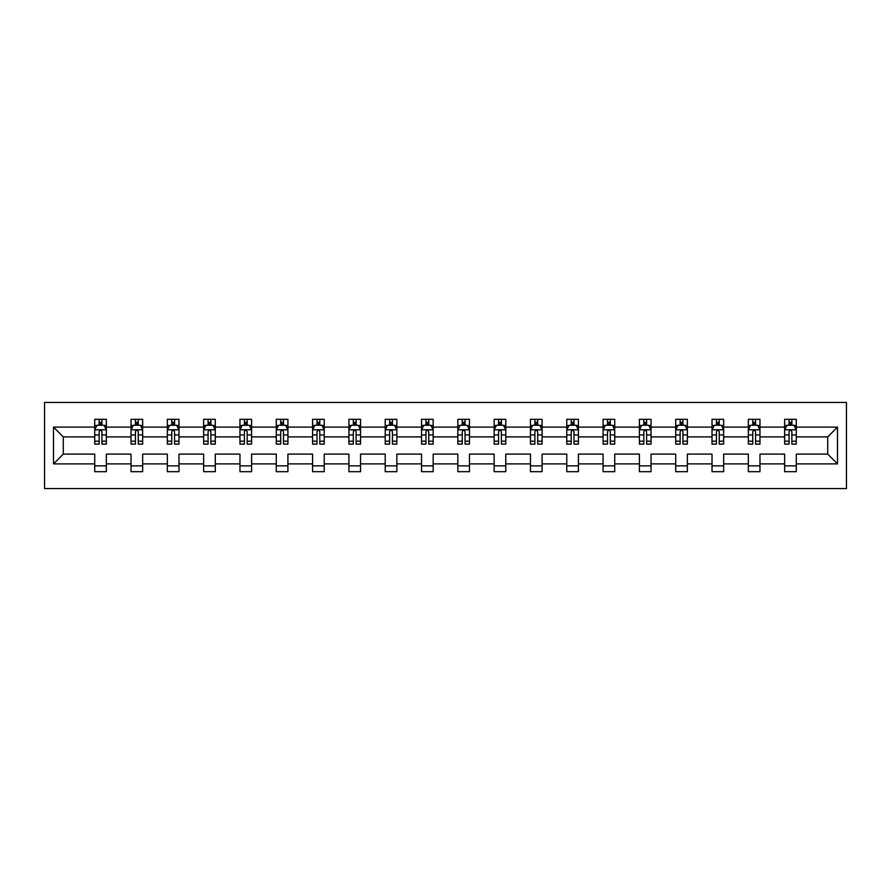 <?xml version="1.0" encoding="UTF-8"?>
<svg xmlns="http://www.w3.org/2000/svg" width="891" height="891" viewBox="0 0 891 891"><rect width="100%" height="100%" fill="white"/><g stroke="black" fill="none" stroke-linecap="round" stroke-linejoin="round"><path stroke-width="1.34" d="M44.55 488.558L846.45 488.558L846.45 402.442L44.55 402.442L44.55 488.558M796.287 463.888L796.287 454.109L827.717 454.109L837.484 463.888L796.287 463.888L796.287 471.684L784.648 471.684L784.648 463.888L759.978 463.888L759.978 471.684L748.34 471.684L748.34 463.888L723.659 463.888L723.659 471.684L712.02 471.684L712.02 463.888L687.351 463.888L687.351 471.684L675.712 471.684L675.712 463.888L651.043 463.888L651.043 471.684L639.404 471.684L639.404 463.888L614.723 463.888L614.723 471.684L603.084 471.684L603.084 463.888L578.415 463.888L578.415 471.684L566.776 471.684L566.776 463.888L542.096 463.888L542.096 471.684L530.457 471.684L530.457 463.888L505.787 463.888L505.787 471.684L494.149 471.684L494.149 463.888L469.479 463.888L469.479 471.684L457.84 471.684L457.84 463.888L433.16 463.888L433.16 471.684L421.521 471.684L421.521 463.888L396.851 463.888L396.851 471.684L385.213 471.684L385.213 463.888L360.543 463.888L360.543 471.684L348.904 471.684L348.904 463.888L324.224 463.888L324.224 471.684L312.585 471.684L312.585 463.888L287.916 463.888L287.916 471.684L276.277 471.684L276.277 463.888L251.596 463.888L251.596 471.684L239.957 471.684L239.957 463.888L215.288 463.888L215.288 471.684L203.649 471.684L203.649 463.888L178.98 463.888L178.98 471.684L167.341 471.684L167.341 463.888L142.66 463.888L142.66 471.684L131.022 471.684L131.022 463.888L106.352 463.888L106.352 471.684L94.713 471.684L94.713 463.888L53.516 463.888L53.516 427.112L94.713 427.112L94.713 419.316L106.352 419.316L106.352 427.112L131.022 427.112L131.022 419.316L142.66 419.316L142.66 427.112L167.341 427.112L167.341 419.316L178.98 419.316L178.98 427.112L203.649 427.112L203.649 419.316L215.288 419.316L215.288 427.112L239.957 427.112L239.957 419.316L251.596 419.316L251.596 427.112L276.277 427.112L276.277 419.316L287.916 419.316L287.916 427.112L312.585 427.112L312.585 419.316L324.224 419.316L324.224 427.112L348.904 427.112L348.904 419.316L360.543 419.316L360.543 427.112L385.213 427.112L385.213 419.316L396.851 419.316L396.851 427.112L421.521 427.112L421.521 419.316L433.16 419.316L433.16 427.112L457.84 427.112L457.84 419.316L469.479 419.316L469.479 427.112L494.149 427.112L494.149 419.316L505.787 419.316L505.787 427.112L530.457 427.112L530.457 419.316L542.096 419.316L542.096 427.112L566.776 427.112L566.776 419.316L578.415 419.316L578.415 427.112L603.084 427.112L603.084 419.316L614.723 419.316L614.723 427.112L639.404 427.112L639.404 419.316L651.043 419.316L651.043 427.112L675.712 427.112L675.712 419.316L687.351 419.316L687.351 427.112L712.02 427.112L712.02 419.316L723.659 419.316L723.659 427.112L748.34 427.112L748.34 419.316L759.978 419.316L759.978 427.112L784.648 427.112L784.648 419.316L796.287 419.316L796.287 427.112L837.484 427.112L837.484 463.888M784.648 427.112L784.648 436.891L759.978 436.891L759.978 427.112M759.978 463.888L759.978 454.109L784.648 454.109L784.648 463.888M748.34 427.112L748.34 436.891L723.659 436.891L723.659 427.112M723.659 463.888L723.659 454.109L748.34 454.109L748.34 463.888M712.02 427.112L712.02 436.891L687.351 436.891L687.351 427.112M687.351 463.888L687.351 454.109L712.02 454.109L712.02 463.888M675.712 427.112L675.712 436.891L651.043 436.891L651.043 427.112M651.043 463.888L651.043 454.109L675.712 454.109L675.712 463.888M639.404 427.112L639.404 436.891L614.723 436.891L614.723 427.112M614.723 463.888L614.723 454.109L639.404 454.109L639.404 463.888M603.084 427.112L603.084 436.891L578.415 436.891L578.415 427.112M578.415 463.888L578.415 454.109L603.084 454.109L603.084 463.888M566.776 427.112L566.776 436.891L542.096 436.891L542.096 427.112M542.096 463.888L542.096 454.109L566.776 454.109L566.776 463.888M530.457 427.112L530.457 436.891L505.787 436.891L505.787 427.112M505.787 463.888L505.787 454.109L530.457 454.109L530.457 463.888M494.149 427.112L494.149 436.891L469.479 436.891L469.479 427.112M469.479 463.888L469.479 454.109L494.149 454.109L494.149 463.888M457.84 427.112L457.84 436.891L433.16 436.891L433.16 427.112M433.16 463.888L433.16 454.109L457.84 454.109L457.84 463.888M421.521 427.112L421.521 436.891L396.851 436.891L396.851 427.112M396.851 463.888L396.851 454.109L421.521 454.109L421.521 463.888M385.213 427.112L385.213 436.891L360.543 436.891L360.543 427.112M360.543 463.888L360.543 454.109L385.213 454.109L385.213 463.888M348.904 427.112L348.904 436.891L324.224 436.891L324.224 427.112M324.224 463.888L324.224 454.109L348.904 454.109L348.904 463.888M312.585 427.112L312.585 436.891L287.916 436.891L287.916 427.112M287.916 463.888L287.916 454.109L312.585 454.109L312.585 463.888M276.277 427.112L276.277 436.891L251.596 436.891L251.596 427.112M251.596 463.888L251.596 454.109L276.277 454.109L276.277 463.888M239.957 427.112L239.957 436.891L215.288 436.891L215.288 427.112M215.288 463.888L215.288 454.109L239.957 454.109L239.957 463.888M203.649 427.112L203.649 436.891L178.98 436.891L178.98 427.112M178.98 463.888L178.98 454.109L203.649 454.109L203.649 463.888M167.341 427.112L167.341 436.891L142.66 436.891L142.66 427.112M142.66 463.888L142.66 454.109L167.341 454.109L167.341 463.888M131.022 427.112L131.022 436.891L106.352 436.891L106.352 427.112M106.352 463.888L106.352 454.109L131.022 454.109L131.022 463.888M94.713 427.112L94.713 436.891L63.283 436.891L63.283 454.109L94.713 454.109L94.713 463.888M53.516 427.112L63.283 436.891M827.717 454.109L827.717 436.891L796.287 436.891L796.287 427.112M789.07 425.13L791.865 425.13M752.761 425.13L755.557 425.13M716.442 425.13L719.237 425.13M680.134 425.13L682.929 425.13M643.825 425.13L646.61 425.13M607.506 425.13L610.302 425.13M571.198 425.13L573.993 425.13M534.89 425.13L537.674 425.13M498.57 425.13L501.366 425.13M462.262 425.13L465.057 425.13M425.943 425.13L428.738 425.13M389.634 425.13L392.43 425.13M353.326 425.13L356.11 425.13M317.007 425.13L319.802 425.13M280.698 425.13L283.494 425.13M244.39 425.13L247.175 425.13M208.071 425.13L210.866 425.13M171.763 425.13L174.558 425.13M135.443 425.13L138.239 425.13M99.135 425.13L101.93 425.13M94.713 465.87L106.352 465.87M131.022 465.87L142.66 465.87M167.341 465.87L178.98 465.87M203.649 465.87L215.288 465.87M239.957 465.87L251.596 465.87M276.277 465.87L287.916 465.87M312.585 465.87L324.224 465.87M348.904 465.87L360.543 465.87M385.213 465.87L396.851 465.87M421.521 465.87L433.16 465.87M457.84 465.87L469.479 465.87M494.149 465.87L505.787 465.87M530.457 465.87L542.096 465.87M566.776 465.87L578.415 465.87M603.084 465.87L614.723 465.87M639.404 465.87L651.043 465.87M675.712 465.87L687.351 465.87M712.02 465.87L723.659 465.87M748.34 465.87L759.978 465.87M784.648 465.87L796.287 465.87M63.283 454.109L53.516 463.888M837.484 427.112L827.717 436.891M101.93 422.334L99.135 422.334M96.896 425.53L94.713 425.53L94.713 419.316L99.135 419.316L99.135 425.252M94.713 441.19L94.713 444.108L99.135 444.108L99.135 441.19L94.713 441.19L94.713 436.891M106.352 436.891L106.352 444.108L101.93 444.108L101.93 431.645C100.995 429.852 100.07 429.852 99.135 431.645L99.135 441.19M104.158 425.53L106.352 425.53L106.352 419.316L101.93 419.316L101.93 425.252M106.352 429.908L104.024 425.252L97.041 425.252L94.713 429.908M138.239 422.334L135.443 422.334M133.216 425.53L131.022 425.53L131.022 419.316L135.443 419.316L135.443 425.252M131.022 441.19L131.022 444.108L135.443 444.108L135.443 441.19L131.022 441.19L131.022 436.891M142.66 436.891L142.66 444.108L138.239 444.108L138.239 431.645C137.314 429.852 136.379 429.852 135.443 431.645L135.443 441.19M140.477 425.53L142.66 425.53L142.66 419.316L138.239 419.316L138.239 425.252M142.66 429.908L140.333 425.252L133.349 425.252L131.022 429.908M174.558 422.334L171.763 422.334M169.524 425.53L167.341 425.53L167.341 419.316L171.763 419.316L171.763 425.252M167.341 441.19L167.341 444.108L171.763 444.108L171.763 441.19L167.341 441.19L167.341 436.891M178.98 436.891L178.98 444.108L174.558 444.108L174.558 431.645C173.622 429.852 172.687 429.852 171.763 431.645L171.763 441.19M176.786 425.53L178.98 425.53L178.98 419.316L174.558 419.316L174.558 425.252M178.98 429.908L176.652 425.252L169.669 425.252L167.341 429.908M210.866 422.334L208.071 422.334M205.843 425.53L203.649 425.53L203.649 419.316L208.071 419.316L208.071 425.252M203.649 441.19L203.649 444.108L208.071 444.108L208.071 441.19L203.649 441.19L203.649 436.891M215.288 436.891L215.288 444.108L210.866 444.108L210.866 431.645C209.931 429.852 209.006 429.852 208.071 431.645L208.071 441.19M213.105 425.53L215.288 425.53L215.288 419.316L210.866 419.316L210.866 425.252M215.288 429.908L212.96 425.252L205.977 425.252L203.649 429.908M247.175 422.334L244.39 422.334M242.152 425.53L239.957 425.53L239.957 419.316L244.39 419.316L244.39 425.252M239.957 441.19L239.957 444.108L244.39 444.108L244.39 441.19L239.957 441.19L239.957 436.891M251.596 436.891L251.596 444.108L247.175 444.108L247.175 431.645C246.25 429.852 245.315 429.852 244.39 431.645L244.39 441.19M249.413 425.53L251.596 425.53L251.596 419.316L247.175 419.316L247.175 425.252M251.596 429.908L249.268 425.252L242.285 425.252L239.957 429.908M283.494 422.334L280.698 422.334M278.46 425.53L276.277 425.53L276.277 419.316L280.698 419.316L280.698 425.252M276.277 441.19L276.277 444.108L280.698 444.108L280.698 441.19L276.277 441.19L276.277 436.891M287.916 436.891L287.916 444.108L283.494 444.108L283.494 431.645C282.558 429.852 281.634 429.852 280.698 431.645L280.698 441.19M285.721 425.53L287.916 425.53L287.916 419.316L283.494 419.316L283.494 425.252M287.916 429.908L285.588 425.252L278.605 425.252L276.277 429.908M319.802 422.334L317.007 422.334M314.779 425.53L312.585 425.53L312.585 419.316L317.007 419.316L317.007 425.252M312.585 441.19L312.585 444.108L317.007 444.108L317.007 441.19L312.585 441.19L312.585 436.891M324.224 436.891L324.224 444.108L319.802 444.108L319.802 431.645C318.878 429.852 317.942 429.852 317.007 431.645L317.007 441.19M322.041 425.53L324.224 425.53L324.224 419.316L319.802 419.316L319.802 425.252M324.224 429.908L321.896 425.252L314.913 425.252L312.585 429.908M356.11 422.334L353.326 422.334M351.087 425.53L348.904 425.53L348.904 419.316L353.326 419.316L353.326 425.252M348.904 441.19L348.904 444.108L353.326 444.108L353.326 441.19L348.904 441.19L348.904 436.891M360.543 436.891L360.543 444.108L356.11 444.108L356.11 431.645C355.186 429.852 354.25 429.852 353.326 431.645L353.326 441.19M358.349 425.53L360.543 425.53L360.543 419.316L356.11 419.316L356.11 425.252M360.543 429.908L358.215 425.252L351.232 425.252L348.904 429.908M392.43 422.334L389.634 422.334M387.396 425.53L385.213 425.53L385.213 419.316L389.634 419.316L389.634 425.252M385.213 441.19L385.213 444.108L389.634 444.108L389.634 441.19L385.213 441.19L385.213 436.891M396.851 436.891L396.851 444.108L392.43 444.108L392.43 431.645C391.494 429.852 390.57 429.852 389.634 431.645L389.634 441.19M394.657 425.53L396.851 425.53L396.851 419.316L392.43 419.316L392.43 425.252M396.851 429.908L394.524 425.252L387.54 425.252L385.213 429.908M428.738 422.334L425.943 422.334M423.715 425.53L421.521 425.53L421.521 419.316L425.943 419.316L425.943 425.252M421.521 441.19L421.521 444.108L425.943 444.108L425.943 441.19L421.521 441.19L421.521 436.891M433.16 436.891L433.16 444.108L428.738 444.108L428.738 431.645C427.814 429.852 426.878 429.852 425.943 431.645L425.943 441.19M430.977 425.53L433.16 425.53L433.16 419.316L428.738 419.316L428.738 425.252M433.16 429.908L430.832 425.252L423.849 425.252L421.521 429.908M465.057 422.334L462.262 422.334M460.023 425.53L457.84 425.53L457.84 419.316L462.262 419.316L462.262 425.252M457.84 441.19L457.84 444.108L462.262 444.108L462.262 441.19L457.84 441.19L457.84 436.891M469.479 436.891L469.479 444.108L465.057 444.108L465.057 431.645C464.122 429.852 463.197 429.852 462.262 431.645L462.262 441.19M467.285 425.53L469.479 425.53L469.479 419.316L465.057 419.316L465.057 425.252M469.479 429.908L467.151 425.252L460.168 425.252L457.84 429.908M501.366 422.334L498.57 422.334M496.343 425.53L494.149 425.53L494.149 419.316L498.57 419.316L498.57 425.252M494.149 441.19L494.149 444.108L498.57 444.108L498.57 441.19L494.149 441.19L494.149 436.891M505.787 436.891L505.787 444.108L501.366 444.108L501.366 431.645C500.43 429.852 499.506 429.852 498.57 431.645L498.57 441.19M503.604 425.53L505.787 425.53L505.787 419.316L501.366 419.316L501.366 425.252M505.787 429.908L503.46 425.252L496.476 425.252L494.149 429.908M537.674 422.334L534.89 422.334M532.651 425.53L530.457 425.53L530.457 419.316L534.89 419.316L534.89 425.252M530.457 441.19L530.457 444.108L534.89 444.108L534.89 441.19L530.457 441.19L530.457 436.891M542.096 436.891L542.096 444.108L537.674 444.108L537.674 431.645C536.75 429.852 535.814 429.852 534.89 431.645L534.89 441.19M539.913 425.53L542.096 425.53L542.096 419.316L537.674 419.316L537.674 425.252M542.096 429.908L539.768 425.252L532.785 425.252L530.457 429.908M573.993 422.334L571.198 422.334M568.959 425.53L566.776 425.53L566.776 419.316L571.198 419.316L571.198 425.252M566.776 441.19L566.776 444.108L571.198 444.108L571.198 441.19L566.776 441.19L566.776 436.891M578.415 436.891L578.415 444.108L573.993 444.108L573.993 431.645C573.058 429.852 572.133 429.852 571.198 431.645L571.198 441.19M576.221 425.53L578.415 425.53L578.415 419.316L573.993 419.316L573.993 425.252M578.415 429.908L576.087 425.252L569.104 425.252L566.776 429.908M610.302 422.334L607.506 422.334M605.279 425.53L603.084 425.53L603.084 419.316L607.506 419.316L607.506 425.252M603.084 441.19L603.084 444.108L607.506 444.108L607.506 441.19L603.084 441.19L603.084 436.891M614.723 436.891L614.723 444.108L610.302 444.108L610.302 431.645C609.377 429.852 608.442 429.852 607.506 431.645L607.506 441.19M612.54 425.53L614.723 425.53L614.723 419.316L610.302 419.316L610.302 425.252M614.723 429.908L612.395 425.252L605.412 425.252L603.084 429.908M646.61 422.334L643.825 422.334M641.587 425.53L639.404 425.53L639.404 419.316L643.825 419.316L643.825 425.252M639.404 441.19L639.404 444.108L643.825 444.108L643.825 441.19L639.404 441.19L639.404 436.891M651.043 436.891L651.043 444.108L646.61 444.108L646.61 431.645C645.685 429.852 644.75 429.852 643.825 431.645L643.825 441.19M648.848 425.53L651.043 425.53L651.043 419.316L646.61 419.316L646.61 425.252M651.043 429.908L648.715 425.252L641.732 425.252L639.404 429.908M682.929 422.334L680.134 422.334M677.895 425.53L675.712 425.53L675.712 419.316L680.134 419.316L680.134 425.252M675.712 441.19L675.712 444.108L680.134 444.108L680.134 441.19L675.712 441.19L675.712 436.891M687.351 436.891L687.351 444.108L682.929 444.108L682.929 431.645C681.994 429.852 681.069 429.852 680.134 431.645L680.134 441.19M685.157 425.53L687.351 425.53L687.351 419.316L682.929 419.316L682.929 425.252M687.351 429.908L685.023 425.252L678.04 425.252L675.712 429.908M719.237 422.334L716.442 422.334M714.214 425.53L712.02 425.53L712.02 419.316L716.442 419.316L716.442 425.252M712.02 441.19L712.02 444.108L716.442 444.108L716.442 441.19L712.02 441.19L712.02 436.891M723.659 436.891L723.659 444.108L719.237 444.108L719.237 431.645C718.313 429.852 717.378 429.852 716.442 431.645L716.442 441.19M721.476 425.53L723.659 425.53L723.659 419.316L719.237 419.316L719.237 425.252M723.659 429.908L721.331 425.252L714.348 425.252L712.02 429.908M755.557 422.334L752.761 422.334M750.523 425.53L748.34 425.53L748.34 419.316L752.761 419.316L752.761 425.252M748.34 441.19L748.34 444.108L752.761 444.108L752.761 441.19L748.34 441.19L748.34 436.891M759.978 436.891L759.978 444.108L755.557 444.108L755.557 431.645C754.621 429.852 753.697 429.852 752.761 431.645L752.761 441.19M757.784 425.53L759.978 425.53L759.978 419.316L755.557 419.316L755.557 425.252M759.978 429.908L757.651 425.252L750.668 425.252L748.34 429.908M791.865 422.334L789.07 422.334M786.842 425.53L784.648 425.53L784.648 419.316L789.07 419.316L789.07 425.252M784.648 441.19L784.648 444.108L789.07 444.108L789.07 441.19L784.648 441.19L784.648 436.891M796.287 436.891L796.287 444.108L791.865 444.108L791.865 431.645C790.93 429.852 790.005 429.852 789.07 431.645L789.07 441.19M794.104 425.53L796.287 425.53L796.287 419.316L791.865 419.316L791.865 425.252M796.287 429.908L793.959 425.252L786.976 425.252L784.648 429.908M106.296 429.785L94.769 429.785M106.352 441.19L101.93 441.19M99.135 434.942L94.713 434.942M106.352 434.942L101.93 434.942M101.93 423.815L99.135 423.815M142.605 429.785L131.088 429.785M142.66 441.19L138.239 441.19M135.443 434.942L131.022 434.942M142.66 434.942L138.239 434.942M138.239 423.815L135.443 423.815M178.913 429.785L167.397 429.785M178.98 441.19L174.558 441.19M171.763 434.942L167.341 434.942M178.98 434.942L174.558 434.942M174.558 423.815L171.763 423.815M215.232 429.785L203.705 429.785M215.288 441.19L210.866 441.19M208.071 434.942L203.649 434.942M215.288 434.942L210.866 434.942M210.866 423.815L208.071 423.815M251.54 429.785L240.024 429.785M251.596 441.19L247.175 441.19M244.39 434.942L239.957 434.942M251.596 434.942L247.175 434.942M247.175 423.815L244.39 423.815M287.86 429.785L276.333 429.785M287.916 441.19L283.494 441.19M280.698 434.942L276.277 434.942M287.916 434.942L283.494 434.942M283.494 423.815L280.698 423.815M324.168 429.785L312.641 429.785M324.224 441.19L319.802 441.19M317.007 434.942L312.585 434.942M324.224 434.942L319.802 434.942M319.802 423.815L317.007 423.815M360.476 429.785L348.96 429.785M360.543 441.19L356.11 441.19M353.326 434.942L348.904 434.942M360.543 434.942L356.11 434.942M356.11 423.815L353.326 423.815M396.796 429.785L385.268 429.785M396.851 441.19L392.43 441.19M389.634 434.942L385.213 434.942M396.851 434.942L392.43 434.942M392.43 423.815L389.634 423.815M433.104 429.785L421.588 429.785M433.16 441.19L428.738 441.19M425.943 434.942L421.521 434.942M433.16 434.942L428.738 434.942M428.738 423.815L425.943 423.815M469.412 429.785L457.896 429.785M469.479 441.19L465.057 441.19M462.262 434.942L457.84 434.942M469.479 434.942L465.057 434.942M465.057 423.815L462.262 423.815M505.732 429.785L494.204 429.785M505.787 441.19L501.366 441.19M498.57 434.942L494.149 434.942M505.787 434.942L501.366 434.942M501.366 423.815L498.57 423.815M542.04 429.785L530.524 429.785M542.096 441.19L537.674 441.19M534.89 434.942L530.457 434.942M542.096 434.942L537.674 434.942M537.674 423.815L534.89 423.815M578.359 429.785L566.832 429.785M578.415 441.19L573.993 441.19M571.198 434.942L566.776 434.942M578.415 434.942L573.993 434.942M573.993 423.815L571.198 423.815M614.667 429.785L603.14 429.785M614.723 441.19L610.302 441.19M607.506 434.942L603.084 434.942M614.723 434.942L610.302 434.942M610.302 423.815L607.506 423.815M650.976 429.785L639.46 429.785M651.043 441.19L646.61 441.19M643.825 434.942L639.404 434.942M651.043 434.942L646.61 434.942M646.61 423.815L643.825 423.815M687.295 429.785L675.768 429.785M687.351 441.19L682.929 441.19M680.134 434.942L675.712 434.942M687.351 434.942L682.929 434.942M682.929 423.815L680.134 423.815M723.603 429.785L712.087 429.785M723.659 441.19L719.237 441.19M716.442 434.942L712.02 434.942M723.659 434.942L719.237 434.942M719.237 423.815L716.442 423.815M759.912 429.785L748.395 429.785M759.978 441.19L755.557 441.19M752.761 434.942L748.34 434.942M759.978 434.942L755.557 434.942M755.557 423.815L752.761 423.815M796.231 429.785L784.704 429.785M796.287 441.19L791.865 441.19M789.07 434.942L784.648 434.942M796.287 434.942L791.865 434.942M791.865 423.815L789.07 423.815"/></g></svg>
